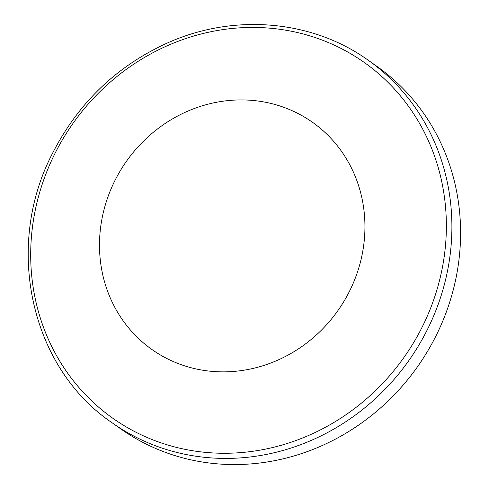 <?xml version="1.0" encoding="UTF-8"?>
<svg xmlns="http://www.w3.org/2000/svg" width="489" height="489" viewBox="0 0 489 489"><rect width="100%" height="100%" fill="white"/><g stroke="black" fill="none" stroke-linecap="round" stroke-linejoin="round"><path stroke-width="0.73" d="M247.22 369.641A139.114 129.432 125.2 0 1 110.502 190.252A139.114 129.432 125.2 0 1 338.932 147.812A139.114 129.432 125.2 0 1 247.22 369.641M368.205 60.226L376.897 66.363A221.945 206.499 125.2 0 1 453.028 290.766A221.945 206.499 125.2 0 1 272.764 461.011A221.945 206.499 125.2 0 1 120.759 428.902L112.073 422.765A221.945 206.499 -54.8 0 0 264.072 454.868A221.945 206.499 -54.8 0 0 444.342 284.629A221.945 206.499 -54.8 0 0 368.205 60.226C312.392 20.086 234.641 13.215 168.613 42.457C117.25 65.483 78.527 102.494 52.439 153.479C3.888 246.78 30.526 367.685 112.073 422.765M262.025 449.782A217.831 202.672 125.2 0 1 47.94 168.876A217.831 202.672 125.2 0 1 405.632 102.427A217.831 202.672 125.2 0 1 262.025 449.782"/></g></svg>
